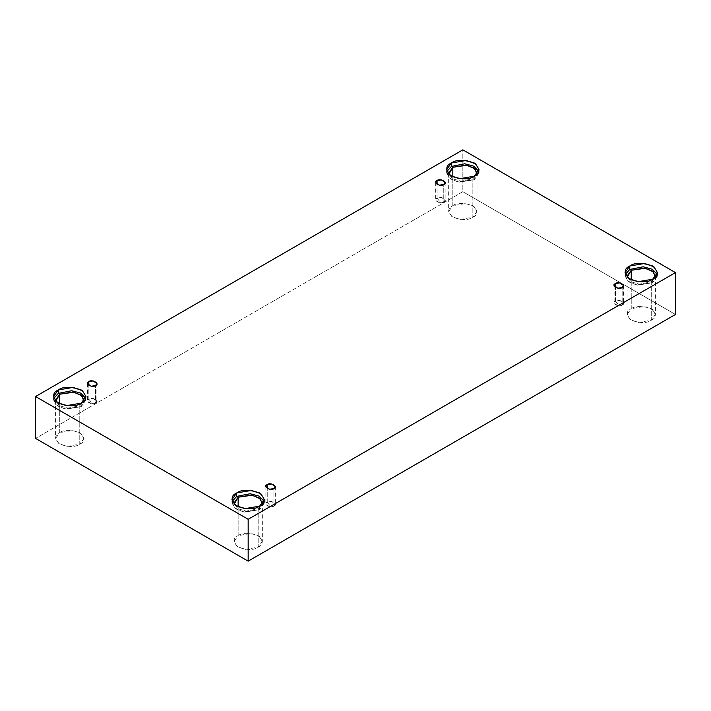 <?xml version="1.0" encoding="UTF-8"?>
<svg xmlns="http://www.w3.org/2000/svg" width="711" height="711" viewBox="0 0 711 711"><rect width="100%" height="100%" fill="white"/><g stroke="black" fill="none" stroke-linecap="round" stroke-linejoin="round"><path stroke-width="0.53" stroke-dasharray="3.56 2.67" d="M443.753 201.977L440.411 202.368L437.069 198.12C431.924 199.729 440.971 204.955 443.753 201.977L439.407 202.715L435.692 200.049L437.069 198.12L437.069 184.469L437.069 198.12L441.424 197.391L445.139 200.049L443.753 201.977L443.753 184.469L443.753 201.977C448.908 200.378 439.851 195.152 437.069 198.12L440.411 202.368L443.753 201.977M95.514 403.03L92.172 403.421L88.839 399.173C83.685 400.782 92.732 406.008 95.514 403.03L91.168 403.768L87.453 401.102L88.839 399.173L88.839 385.522L88.839 399.173L93.185 398.444L96.9 401.102L95.514 403.03L95.514 385.522L95.514 403.03C100.669 401.431 91.612 396.205 88.839 399.173L92.172 403.421L95.514 403.03M273.931 506.036L270.589 506.428L267.247 502.179C262.092 503.788 271.149 509.014 273.931 506.036L269.576 506.774L265.861 504.108L267.247 502.179L267.247 488.528L267.247 502.179L271.593 501.451L275.308 504.108L273.931 506.036L273.931 488.528L273.931 506.036C279.076 504.437 270.029 499.211 267.247 502.179L270.589 506.428L273.931 506.036M622.161 304.983L618.828 305.375L615.486 301.126C610.331 302.735 619.388 307.961 622.161 304.983L617.815 305.721L614.1 303.055L615.486 301.126L615.486 287.475L615.486 301.126L619.832 300.398L623.547 303.055L622.161 304.983L622.161 287.475L622.161 304.983C627.315 303.384 618.268 298.158 615.486 301.126L618.828 305.375L622.161 304.983M55.742 401.226L59.795 405.83L67.803 408.105L79.774 405.794L79.774 444.188L66.727 446.392L58.595 443.442L55.582 438.403L59.733 432.617L59.733 403.884L59.733 432.617C54.427 435.025 54.427 438.883 59.733 444.188C68.923 447.246 75.606 447.246 79.774 444.188C85.08 441.78 85.08 437.923 79.774 432.617C70.585 429.551 63.901 429.551 59.733 432.617L72.78 430.413L80.912 433.355L83.925 438.403L79.774 444.188L79.774 405.794L67.803 408.105L59.795 405.83L55.742 401.226M81.205 403.146L81.205 406.621L66.292 409.136L57.004 405.768L53.565 400.009L53.84 398.276L55.502 404.443L64.63 408.878L81.205 406.621L85.667 398.276L85.942 400.009L81.205 406.621L81.205 403.146M448.828 174.284L452.88 178.879L460.879 181.163L472.851 178.852L472.851 217.237L459.804 219.45L451.681 216.5L448.668 211.46L452.818 205.675L452.818 176.941L452.818 205.675C447.512 208.083 447.512 211.931 452.818 217.237C462.008 220.303 468.682 220.303 472.851 217.237C478.156 214.838 478.156 210.98 472.851 205.675C463.661 202.608 456.986 202.608 452.818 205.675L465.865 203.47L473.988 206.412L477.001 211.46L472.851 217.237L472.851 178.852L460.879 181.163L452.88 178.879L448.828 174.284M474.281 176.204L474.281 179.679L459.368 182.194L450.081 178.825L446.641 173.066L446.926 171.333L448.588 177.501L457.706 181.927L474.281 179.679L478.743 171.333L479.027 173.066L474.281 179.679L474.281 176.204M627.235 277.281L631.288 281.885L639.296 284.169L651.267 281.849L651.267 320.243L638.22 322.456L630.088 319.506L627.075 314.466L631.226 308.681L631.226 279.947L631.226 308.681C625.92 311.089 625.92 314.937 631.226 320.243C640.415 323.309 647.099 323.309 651.267 320.243C656.573 317.844 656.573 313.986 651.267 308.681C642.077 305.614 635.394 305.614 631.226 308.681L644.273 306.477L652.405 309.418L655.418 314.466L651.267 320.243L651.267 281.849L639.296 284.169L631.288 281.885L627.235 277.281M652.698 279.21L652.698 282.676L637.785 285.2L628.497 281.832L625.058 276.072L625.333 274.33L626.995 280.507L636.123 284.933L652.698 282.676L657.16 274.33L657.435 276.072L652.698 282.676L652.698 279.21M234.159 504.232L238.212 508.827L246.21 511.111L258.182 508.8L258.182 547.186L245.135 549.399L237.012 546.448L233.999 541.409L238.149 535.623L238.149 506.89L238.149 535.623C232.844 538.031 232.844 541.88 238.149 547.186C247.339 550.252 254.014 550.252 258.182 547.186C263.488 544.786 263.488 540.929 258.182 535.623C248.992 532.557 242.318 532.557 238.149 535.623L251.196 533.419L259.319 536.361L262.332 541.409L258.182 547.186L258.182 508.8L246.21 511.111L238.212 508.827L234.159 504.232M259.613 506.152L259.613 509.618L244.7 512.142L235.421 508.774L231.973 503.015L232.257 501.282L233.919 507.45L243.038 511.876L259.613 509.618L264.074 501.282L264.359 503.015L259.613 509.618L259.613 506.152M675.45 314.466L462.834 191.712L462.834 149.843L462.834 191.712L35.55 438.403L462.834 191.712L675.45 314.466M262.172 504.232L258.182 508.8L262.332 503.015L262.332 541.409M655.258 277.281L651.267 281.849L655.258 277.281M476.841 174.284L472.851 178.852L477.001 173.066L477.001 211.46M83.765 401.226L79.774 405.794L83.925 400.009L83.925 438.403M435.692 182.54L435.692 200.049M87.453 383.593L87.453 401.102M265.861 486.6L265.861 504.108M614.1 285.546L614.1 303.055M55.582 400.009L55.582 438.403M53.565 396.534L53.565 400.009M448.668 173.066L448.668 211.46M446.641 169.591L446.641 173.066M627.075 276.072L627.075 314.466M625.058 272.597L625.058 276.072M233.999 503.015L233.999 541.409M231.973 499.54L231.973 503.015M264.359 499.54L264.359 503.015M657.435 272.597L657.435 276.072M655.418 276.072L655.418 314.466M479.027 169.591L479.027 173.066M85.942 396.534L85.942 400.009M623.547 285.546L623.547 303.055M275.308 486.6L275.308 504.108M96.9 383.593L96.9 401.102M445.139 182.54L445.139 200.049"/><path stroke-width="1.07" d="M437.069 180.612L435.692 182.54L439.407 185.198L443.753 184.469C440.971 187.437 431.924 182.212 437.069 180.612C439.851 177.634 448.908 182.86 443.753 184.469L445.139 182.54L441.424 179.874L437.069 180.612L437.069 184.469L437.069 180.612M88.839 381.665L87.453 383.593L91.168 386.26L95.514 385.522C92.732 388.49 83.685 383.265 88.839 381.665C91.612 378.687 100.669 383.913 95.514 385.522L96.9 383.593L93.185 380.927L88.839 381.665L88.839 385.522L88.839 381.665M267.247 484.671L265.861 486.6L269.576 489.257L273.931 488.528C271.149 491.497 262.092 486.271 267.247 484.671C270.029 481.694 279.076 486.919 273.931 488.528L275.308 486.6L271.593 483.933L267.247 484.671L267.247 488.528L267.247 484.671M615.486 283.618L614.1 285.546L617.815 288.204L622.161 287.475C619.388 290.444 610.331 285.218 615.486 283.618C618.268 280.641 627.315 285.866 622.161 287.475L623.547 285.546L619.832 282.88L615.486 283.618L615.486 287.475L615.486 283.618M83.925 400.009L80.912 394.961L72.78 392.019L59.733 394.223L59.733 403.884L59.733 394.223L55.582 400.009L55.742 401.226L59.733 394.223L73.935 392.196L81.978 395.876L83.765 401.226M58.302 389.93L53.565 396.534L57.004 402.302L66.292 405.67L81.205 403.146C76.441 406.648 68.807 406.648 58.302 403.146C52.241 397.085 52.241 392.676 58.302 389.93C63.066 386.429 70.7 386.429 81.205 389.93C87.266 395.991 87.266 400.4 81.205 403.146L85.942 396.534L82.503 390.774L73.215 387.406L58.302 389.93L58.302 393.396L58.302 389.93M53.84 398.276L58.302 393.396L53.84 398.276M477.001 173.066L473.988 168.018L465.865 165.076L452.818 167.281L452.818 176.941L452.818 167.281L448.668 173.066L448.828 174.284L452.818 167.281L467.02 165.245L475.055 168.934L476.841 174.284M451.387 162.988L446.641 169.591L450.081 175.359L459.368 178.728L474.281 176.204C469.518 179.705 461.892 179.705 451.387 176.204C445.317 170.142 445.317 165.734 451.387 162.988C456.151 159.486 463.776 159.486 474.281 162.988C480.343 169.049 480.343 173.457 474.281 176.204L479.027 169.591L475.579 163.832L466.3 160.464L451.387 162.988L451.387 166.454L451.387 162.988M446.926 171.333L451.387 166.454L446.926 171.333M631.226 270.287L627.075 276.072L627.235 277.281L631.226 270.287L645.428 268.251L653.471 271.931L655.258 277.281L655.418 276.072L652.405 271.024L644.273 268.083L631.226 270.287L631.226 279.947L631.226 270.287M629.795 265.985L625.058 272.597L628.497 278.365L637.785 281.734L652.698 279.21C647.934 282.711 640.3 282.711 629.795 279.21C623.734 273.148 623.734 268.74 629.795 265.985C634.559 262.492 642.193 262.492 652.698 265.985C658.759 272.055 658.759 276.463 652.698 279.21L657.435 272.597L653.996 266.838L644.708 263.47L629.795 265.985L629.795 269.46L629.795 265.985M625.333 274.33L629.795 269.46L625.333 274.33M262.332 503.015L259.319 497.967L251.196 495.025L238.149 497.229L238.149 506.89L238.149 497.229L233.999 503.015L234.159 504.232L238.149 497.229L252.352 495.194L260.386 498.882L262.172 504.232M236.719 492.936L231.973 499.54L235.421 505.308L244.7 508.676L259.613 506.152C254.849 509.654 247.224 509.654 236.719 506.152C230.657 500.091 230.657 495.683 236.719 492.936C241.482 489.435 249.108 489.435 259.613 492.936C265.683 498.998 265.683 503.406 259.613 506.152L264.359 499.54L260.919 493.781L251.632 490.412L236.719 492.936L236.719 496.402L236.719 492.936M232.257 501.282L236.719 496.402L232.257 501.282M248.166 561.157L675.45 314.466L675.45 272.597L248.166 519.288L248.166 561.157L248.166 519.288L35.55 396.534L462.834 149.843L675.45 272.597L675.45 314.466L248.166 561.157L35.55 438.403L35.55 396.534L35.55 438.403L248.166 561.157M248.166 519.288L675.45 272.597L462.834 149.843L35.55 396.534L248.166 519.288M264.074 501.282L259.186 496.162L250.103 493.727L236.719 496.402L250.103 493.727L259.186 496.162L264.074 501.282M657.16 274.33L652.263 269.22L643.179 266.785L629.795 269.46L643.179 266.785L652.263 269.22L657.16 274.33M478.743 171.333L473.855 166.214L464.772 163.779L451.387 166.454L464.772 163.779L473.855 166.214L478.743 171.333M85.667 398.276L80.77 393.156L71.687 390.73L58.302 393.396L71.687 390.73L80.77 393.156L85.667 398.276"/></g></svg>

